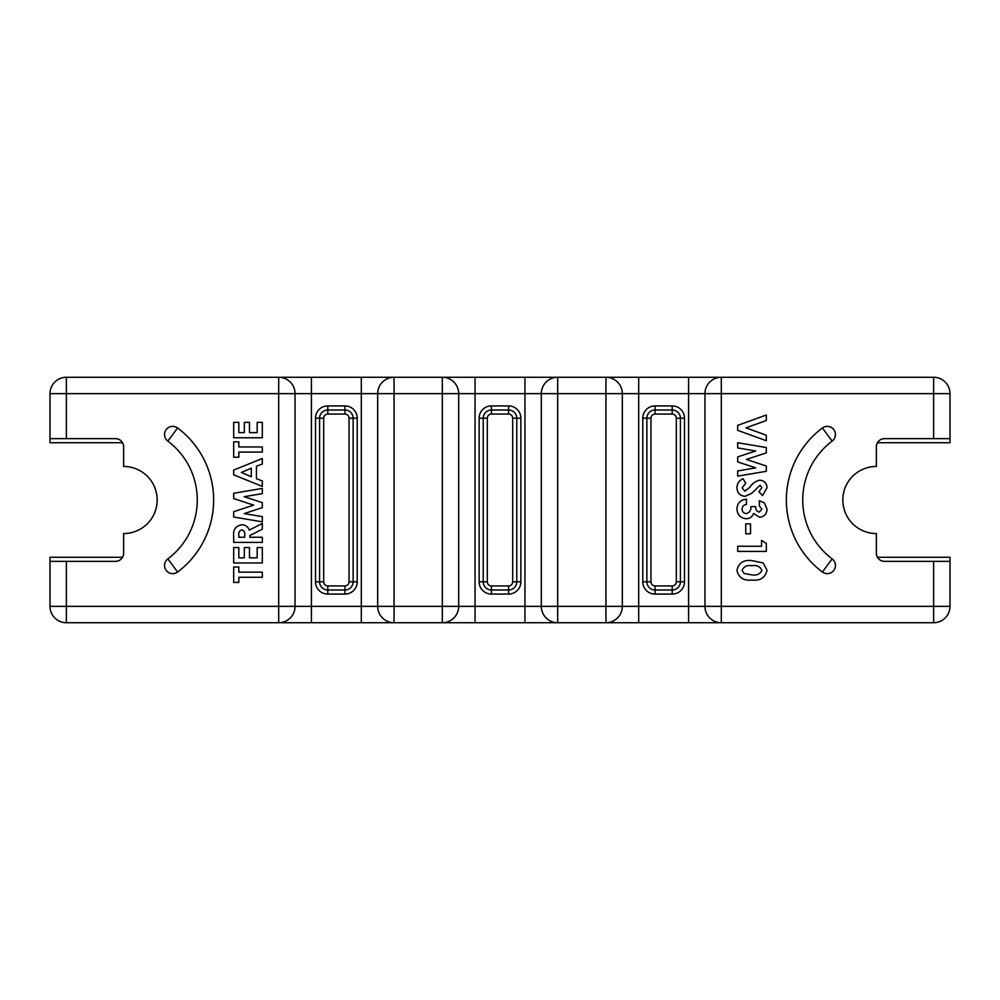 <?xml version="1.0" encoding="UTF-8"?>
<svg xmlns="http://www.w3.org/2000/svg" width="1000" height="1000" viewBox="0 0 1000 1000"><rect width="100%" height="100%" fill="white"/><g stroke="black" fill="none" stroke-linecap="round" stroke-linejoin="round"><path stroke-width="1.5" d="M115.45 438.638C125.075 443.175 125.075 443.175 115.45 438.638C125.075 443.175 125.075 443.175 115.45 438.638A8.188 8.188 0 0 1 123.637 446.812L123.637 466.45A33.55 33.55 0 0 1 157.188 500A33.55 33.55 0 0 1 123.637 533.55L123.637 553.188A8.188 8.188 0 0 1 115.45 561.362L66.363 561.362L66.363 606.362L278.688 606.362L278.688 393.638L66.363 393.638L66.363 438.638L115.45 438.638M66.363 438.638L50 438.638L50 442.725L122.537 442.725M638.688 377.275L605.95 377.275A16.363 16.363 0 0 1 622.312 393.638L622.312 606.362A16.363 16.363 0 0 1 605.95 622.725L557.688 622.725A16.363 16.363 0 0 1 541.312 606.362L541.312 393.638A16.363 16.363 0 0 1 557.688 377.275L605.95 377.275L605.95 393.638L638.688 393.638L638.688 377.275L933.637 377.275A16.363 16.363 0 0 1 950 393.638L950 438.638L884.55 438.638A8.188 8.188 0 0 0 876.363 446.812L876.363 466.45A33.55 33.55 0 0 0 842.812 500A33.55 33.55 0 0 0 876.363 533.55L876.363 553.188A8.188 8.188 0 0 0 884.55 561.362C874.925 556.825 874.925 556.825 884.55 561.362C874.925 556.825 874.925 556.825 884.55 561.362L950 561.362L950 606.362A16.363 16.363 0 0 1 933.637 622.725L638.688 622.725L638.688 606.362L688.587 606.362L688.587 393.638L638.688 393.638L638.688 606.362L605.95 606.362L605.95 393.638L557.688 393.638L557.688 606.362L605.95 606.362L605.95 622.725L638.688 622.725M877.463 557.275L950 557.275L950 561.362M122.537 557.275L50 557.275L50 561.362L66.363 561.362M115.45 561.362C125.1 556.8 125.1 556.8 115.45 561.362C125.1 556.8 125.1 556.8 115.45 561.362M822.362 572A90 90 0 0 1 822.362 428A8.188 8.188 0 0 1 833.812 429.637A8.188 8.188 0 0 1 832.188 441.087A73.637 73.637 0 0 0 832.188 558.913A8.188 8.188 0 0 1 833.812 570.363A8.188 8.188 0 0 1 822.362 572L832.188 558.913M763.162 562.925L767.05 570.225C765.337 577.65 760.312 580.925 751.988 580.037C743.688 580.938 738.675 577.712 736.95 570.375C738.55 562.975 743.475 559.712 751.725 560.575L763.162 562.925M745.763 523.862L750.537 523.862L750.537 533.775L745.763 533.775L745.763 523.862M767.05 487.688L762.487 495.6L758.975 491.75L761.912 487.638L760.037 485.312L751.663 493.363L745.1 496.325C739.912 495.85 737.2 492.987 736.95 487.725C737.113 483.512 739.15 480.5 743.05 478.713L745.763 483.225L742.087 487.925L744.8 491.188L749.737 487.388C752.212 483.537 755.562 481.125 759.788 480.175C764.287 480.65 766.7 483.162 767.05 487.688M737.688 425.375L766.312 415.012L766.312 420.5L745.975 427.863L766.312 435.238L766.312 440.712L737.688 430.325L737.688 425.375M737.688 442.725L766.312 447.562L766.312 452.9L746.35 459.438L766.312 466.012L766.312 471.3L737.688 476.138L737.688 470.938L755.775 467.875L737.688 461.925L737.688 456.912L755.775 450.988L737.688 447.938L737.688 442.725M761.912 509.225L759.338 505.875L759.338 500.737L764.388 502.938L767.05 509.263C766.737 514.025 764.237 516.688 759.538 517.25L753.538 513.425C752.312 516.85 749.862 518.612 746.213 518.725C740.35 518.062 737.262 514.763 736.95 508.8C737.387 502.938 740.575 499.762 746.488 499.263L746.488 504.4C743.737 504.8 742.275 506.35 742.087 509.075C742.225 511.775 743.625 513.275 746.275 513.587C749.587 512.663 751.137 510.337 750.9 506.613L755.675 506.613C755.512 509.5 756.7 511.337 759.212 512.112L761.912 509.225M761.55 540.388L766.312 543.45L766.312 551.4L737.688 551.4L737.688 546.263L761.55 546.263L761.55 540.388M238.825 582.425L233.688 582.425L233.688 567L238.825 567L238.825 572.137L262.312 572.137L262.312 577.288L238.825 577.288L238.825 582.425M262.312 542.4L233.688 542.4L233.688 536.413C232.9 529.712 235.613 525.825 241.812 524.788C245.512 524.837 248 526.613 249.25 530.1L262.312 523.5L262.312 529.212L249.838 535.525L249.838 537.263L262.312 537.263L262.312 542.4M262.312 486.413L233.688 474.85L233.688 470.075L262.312 458.512L262.312 464L256.45 466.225L256.45 478.713L262.312 480.938L262.312 486.413M262.312 437.775L233.688 437.775L233.688 422.35L238.825 422.35L238.825 432.625L244.325 432.625L244.325 422.35L249.462 422.35L249.462 432.625L257.175 432.625L257.175 422.35L262.312 422.35L262.312 437.775M238.825 457.225L233.688 457.225L233.688 441.812L238.825 441.812L238.825 446.95L262.312 446.95L262.312 452.088L238.825 452.088L238.825 457.225M262.312 521.85L233.688 517.013L233.688 511.675L253.65 505.138L233.688 498.562L233.688 493.275L262.312 488.438L262.312 493.638L244.225 496.7L262.312 502.65L262.312 507.663L244.225 513.587L262.312 516.638L262.312 521.85M262.312 562.962L233.688 562.962L233.688 547.537L238.825 547.537L238.825 557.825L244.325 557.825L244.325 547.537L249.462 547.537L249.462 557.825L257.175 557.825L257.175 547.537L262.312 547.537L262.312 562.962M177.638 572A8.188 8.188 0 0 1 166.188 570.363A8.188 8.188 0 0 1 167.812 558.913A73.637 73.637 0 0 0 167.812 441.087A8.188 8.188 0 0 1 166.188 429.637A8.188 8.188 0 0 1 177.638 428A90 90 0 0 1 177.638 572L167.812 558.913M950 438.638L950 442.725L877.463 442.725M524.95 622.725L524.95 393.638L475.05 393.638L475.05 606.362L557.688 606.362L557.688 622.725L66.363 622.725A16.363 16.363 0 0 1 50 606.362L50 561.362M50 438.638L50 393.638A16.363 16.363 0 0 1 66.363 377.275L557.688 377.275L557.688 393.638L524.95 393.638L524.95 377.275M363.1 377.275L368.888 377.275M311.413 377.275L311.413 393.638L295.05 393.638A16.363 16.363 0 0 0 278.688 377.275L278.688 393.638L295.05 393.638L295.05 606.362L278.688 606.362L278.688 622.725A16.363 16.363 0 0 0 295.05 606.362L361.312 606.362L361.312 393.638L311.413 393.638L311.413 622.725M361.312 622.725L361.312 606.362L394.05 606.362L394.05 622.725A16.363 16.363 0 0 1 377.688 606.362L377.688 393.638A16.363 16.363 0 0 1 394.05 377.275L394.05 606.362L442.312 606.362L442.312 393.638L361.312 393.638L361.312 377.275M475.05 377.275L475.05 393.638L458.688 393.638A16.363 16.363 0 0 0 442.312 377.275L442.312 393.638L458.688 393.638L458.688 606.362L442.312 606.362L442.312 622.725A16.363 16.363 0 0 0 458.688 606.362L475.05 606.362L475.05 622.725M688.587 622.725L688.587 606.362L704.95 606.362A16.363 16.363 0 0 0 721.312 622.725L721.312 606.362L704.95 606.362L704.95 393.638L721.312 393.638L721.312 606.362L933.637 606.362L933.637 561.362M704.95 393.638A16.363 16.363 0 0 1 721.312 377.275A16.363 16.363 0 0 0 704.95 393.638L688.587 393.638L688.587 377.275M315.5 418.188A12.275 12.275 0 0 1 327.775 405.913L344.95 405.913A12.275 12.275 0 0 1 357.225 418.188L357.225 581.812A12.275 12.275 0 0 1 344.95 594.087L327.775 594.087A12.275 12.275 0 0 1 315.5 581.812L315.5 418.188L319.587 418.188L319.587 581.812A8.188 8.188 0 0 0 327.775 590L344.95 590A8.188 8.188 0 0 0 353.137 581.812L353.137 418.188A8.188 8.188 0 0 0 344.95 410L327.775 410A8.188 8.188 0 0 0 319.587 418.188L323.688 418.188L323.688 581.812A4.088 4.088 0 0 0 327.775 585.913L344.95 585.913A4.088 4.088 0 0 0 349.05 581.812L349.05 418.188A4.088 4.088 0 0 0 344.95 414.087L327.775 414.087A4.088 4.088 0 0 0 323.688 418.188M508.587 585.913A4.088 4.088 0 0 0 512.688 581.812L512.688 418.188A4.088 4.088 0 0 0 508.587 414.087L491.413 414.087A4.088 4.088 0 0 0 487.312 418.188L487.312 581.812A4.088 4.088 0 0 0 491.413 585.913L508.587 585.913L508.587 590L491.413 590A8.188 8.188 0 0 1 483.225 581.812L483.225 418.188A8.188 8.188 0 0 1 491.413 410L508.587 410A8.188 8.188 0 0 1 516.775 418.188L516.775 581.812A8.188 8.188 0 0 1 508.587 590L508.587 594.087L491.413 594.087A12.275 12.275 0 0 1 479.137 581.812L479.137 418.188A12.275 12.275 0 0 1 491.413 405.913L508.587 405.913A12.275 12.275 0 0 1 520.862 418.188L520.862 581.812A12.275 12.275 0 0 1 508.587 594.087M655.05 405.913L672.225 405.913A12.275 12.275 0 0 1 684.5 418.188L684.5 581.812A12.275 12.275 0 0 1 672.225 594.087L655.05 594.087A12.275 12.275 0 0 1 642.775 581.812L642.775 418.188A12.275 12.275 0 0 1 655.05 405.913L655.05 410A8.188 8.188 0 0 0 646.862 418.188L646.862 581.812A8.188 8.188 0 0 0 655.05 590L672.225 590A8.188 8.188 0 0 0 680.413 581.812L680.413 418.188A8.188 8.188 0 0 0 672.225 410L655.05 410L655.05 414.087A4.088 4.088 0 0 0 650.95 418.188L650.95 581.812A4.088 4.088 0 0 0 655.05 585.913L672.225 585.913A4.088 4.088 0 0 0 676.312 581.812L676.312 418.188A4.088 4.088 0 0 0 672.225 414.087L655.05 414.087M833.825 439.438A8.188 8.188 0 0 0 823.35 427.362A8.188 8.188 0 0 1 833.062 440.325M822.362 428L832.188 441.087M177.638 428L167.812 441.087M884.55 438.638C874.9 443.2 874.9 443.2 884.55 438.638C874.9 443.2 874.9 443.2 884.55 438.638M238.825 537.263L244.7 537.263L244.7 535.262C245.15 532.388 244.163 530.612 241.75 529.925C239.3 530.75 238.325 532.625 238.825 535.513L238.825 537.263M251.3 468.175L241.363 472.463L251.3 476.75L251.3 468.175M751.988 574.9C756.787 575.638 760.088 574.125 761.912 570.35C760.075 566.438 756.663 564.888 751.663 565.712C746.938 565 743.75 566.55 742.087 570.35L744.05 573.488L751.988 574.9M933.637 438.638L933.637 393.638L721.312 393.638L721.312 377.275M950 606.362L933.637 606.362L933.637 622.725M933.637 377.275L933.637 393.638L950 393.638M66.363 622.725L66.363 606.362L50 606.362M704.95 606.362A16.363 16.363 0 0 0 721.312 622.725M622.312 393.638A16.363 16.363 0 0 0 605.95 377.275M605.95 622.725A16.363 16.363 0 0 0 622.312 606.362M458.688 393.638A16.363 16.363 0 0 0 442.312 377.275M442.312 622.725A16.363 16.363 0 0 0 458.688 606.362M295.05 393.638A16.363 16.363 0 0 0 278.688 377.275M278.688 622.725A16.363 16.363 0 0 0 295.05 606.362M50 393.638L66.363 393.638L66.363 377.275M323.688 581.812L315.5 581.812M327.775 585.913L327.775 594.087M327.775 405.913L327.775 414.087M344.95 585.913L344.95 594.087M344.95 405.913L344.95 414.087M349.05 581.812L357.225 581.812M357.225 418.188L349.05 418.188M491.413 594.087L491.413 585.913M512.688 581.812L520.862 581.812M479.137 581.812L487.312 581.812M512.688 418.188L520.862 418.188M479.137 418.188L487.312 418.188M508.587 414.087L508.587 405.913M491.413 405.913L491.413 414.087M650.95 418.188L642.775 418.188M650.95 581.812L642.775 581.812M672.225 405.913L672.225 414.087M655.05 585.913L655.05 594.087M684.5 418.188L676.312 418.188M672.225 585.913L672.225 594.087M684.5 581.812L676.312 581.812"/></g></svg>
